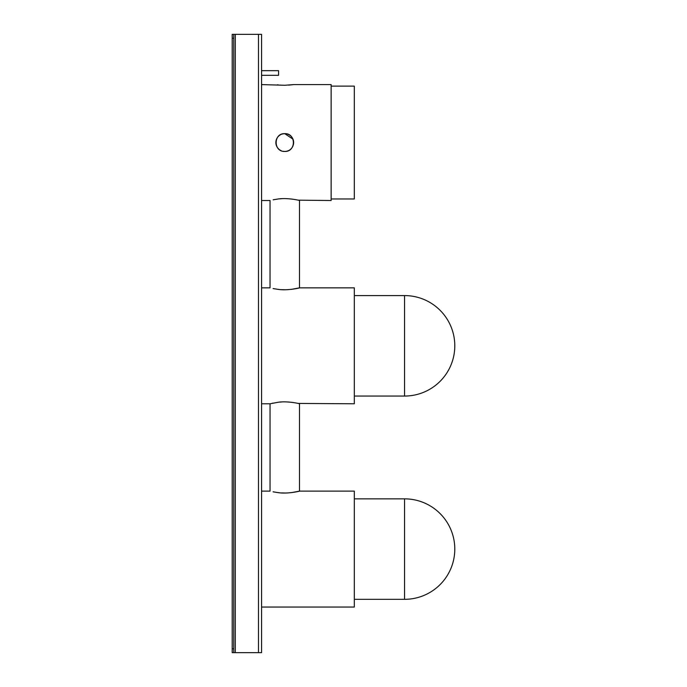 <?xml version="1.0" encoding="UTF-8"?>
<svg xmlns="http://www.w3.org/2000/svg" width="687" height="687" viewBox="0 0 687 687"><rect width="100%" height="100%" fill="white"/><g stroke="black" fill="none" stroke-linecap="round" stroke-linejoin="round"><path stroke-width="1.03" d="M283.027 151.269A8.888 8.888 0 0 0 284.762 151.441C273.297 151.99 273.289 133.115 284.762 133.664A8.888 8.888 0 0 0 283.886 133.707M282.177 134.051L283.01 133.836A8.888 8.888 0 0 0 281.361 134.343M280.562 134.721A8.888 8.888 0 0 0 281.352 150.762M292.971 139.152L284.762 133.664L283.027 133.836M279.12 135.683L278.484 136.258M276.552 139.152L276.045 140.818M275.873 142.544L276.045 144.287M277.385 147.507L278.458 148.821M279.824 149.938L280.562 150.384M298.029 200.166L331.134 200.518L331.134 84.587L293.65 84.587L284.762 85.274L261.575 84.587M277.376 84.802L278.493 84.93M279.824 85.059L281.352 85.171M261.575 70.675L278.578 70.675L278.578 75.312L261.575 75.312M273.082 288.549L277.977 289.347C287.209 290.867 299.953 287.93 299.489 287.853L291.546 289.347M298.029 403.432L354.32 403.784L354.32 287.853L299.489 287.853L299.489 200.518C299.936 200.441 287.226 197.504 277.977 199.024L273.151 199.805M273.727 199.694L277.746 199.058M279.652 198.852L281.507 198.715M288.025 289.656L286.393 289.734M285.38 289.751L281.49 289.656M279.386 289.493L278.029 289.347M277.9 289.339L276.964 289.21M274.336 288.798L273.417 288.617M293.478 144.279A8.888 8.888 0 0 0 284.762 133.664C296.209 133.106 296.243 151.982 284.762 151.441A8.888 8.888 0 0 0 292.971 145.953M261.575 287.853L270.034 287.853L270.043 200.518L261.575 200.518M331.134 198.972L354.32 198.972L354.32 86.133L331.134 86.133M354.32 396.055L404.557 396.055L404.557 295.582L354.32 295.582M261.575 607.05L354.32 607.05L354.32 491.119L299.489 491.119L299.489 403.784C299.936 403.707 287.226 400.77 277.977 402.29L270.043 403.784L261.575 403.784M273.082 491.815L277.977 492.613C287.209 494.133 299.953 491.196 299.489 491.119L291.546 492.613M272.31 403.252L273.151 403.071M279.652 402.118L281.507 401.981M288.025 492.923L286.393 493M285.38 493.017L281.49 492.923M279.386 492.759L278.029 492.613M277.9 492.605L276.964 492.476M274.336 492.064L273.417 491.883M354.32 599.322L404.557 599.322L404.557 498.848L354.32 498.848M270.043 403.784L270.043 491.119L261.575 491.119M233.752 652.65L232.206 652.65L232.206 648.786L233.752 648.786L233.752 652.65L261.575 652.65L261.575 34.35L232.206 34.35L233.752 34.35L233.752 38.214L232.206 38.214L232.206 34.35L233.752 34.35M233.752 648.786L233.752 38.214M232.206 648.786L232.206 38.214M291.546 402.29L292.224 402.376M291.546 199.024L292.224 199.11M288.574 85.145L292.937 84.69M293.263 145.137L293.65 142.553M258.484 652.65L258.484 34.35M235.298 34.35L235.298 652.65M404.557 396.055A50.237 50.237 0 0 0 454.794 345.819A50.237 50.237 0 0 0 404.557 295.582M404.557 599.322A50.237 50.237 0 0 0 454.794 549.085A50.237 50.237 0 0 0 404.557 498.848"/></g></svg>
